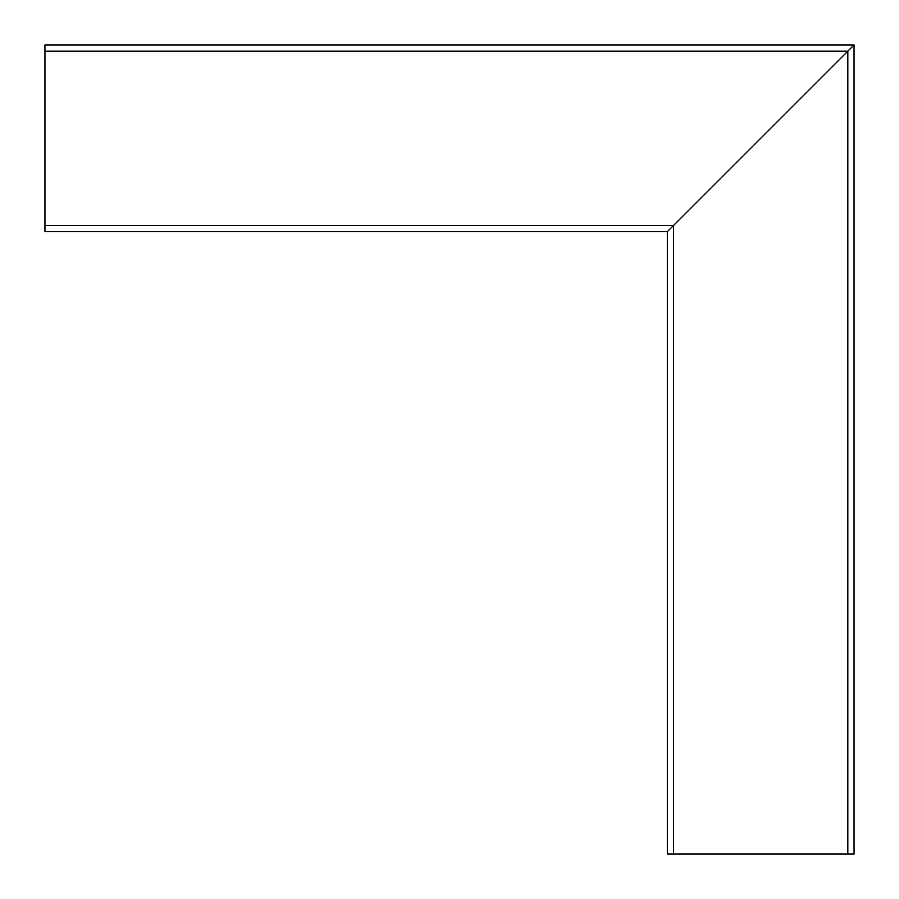 <?xml version="1.0" encoding="UTF-8"?>
<svg xmlns="http://www.w3.org/2000/svg" width="899" height="899" viewBox="0 0 899 899"><rect width="100%" height="100%" fill="white"/><g stroke="black" fill="none" stroke-linecap="round" stroke-linejoin="round"><path stroke-width="1.35" d="M673.553 854.05L854.05 854.05L854.05 44.95L847.824 51.176L854.05 44.95L44.95 44.95L44.95 231.661L667.339 231.661L847.824 51.176L667.339 231.661L667.339 854.05L673.553 854.05L673.553 225.447L44.95 225.447M848.24 50.76L850.319 48.681L848.24 50.76M847.824 854.05L847.824 51.176L44.95 51.176"/></g></svg>
